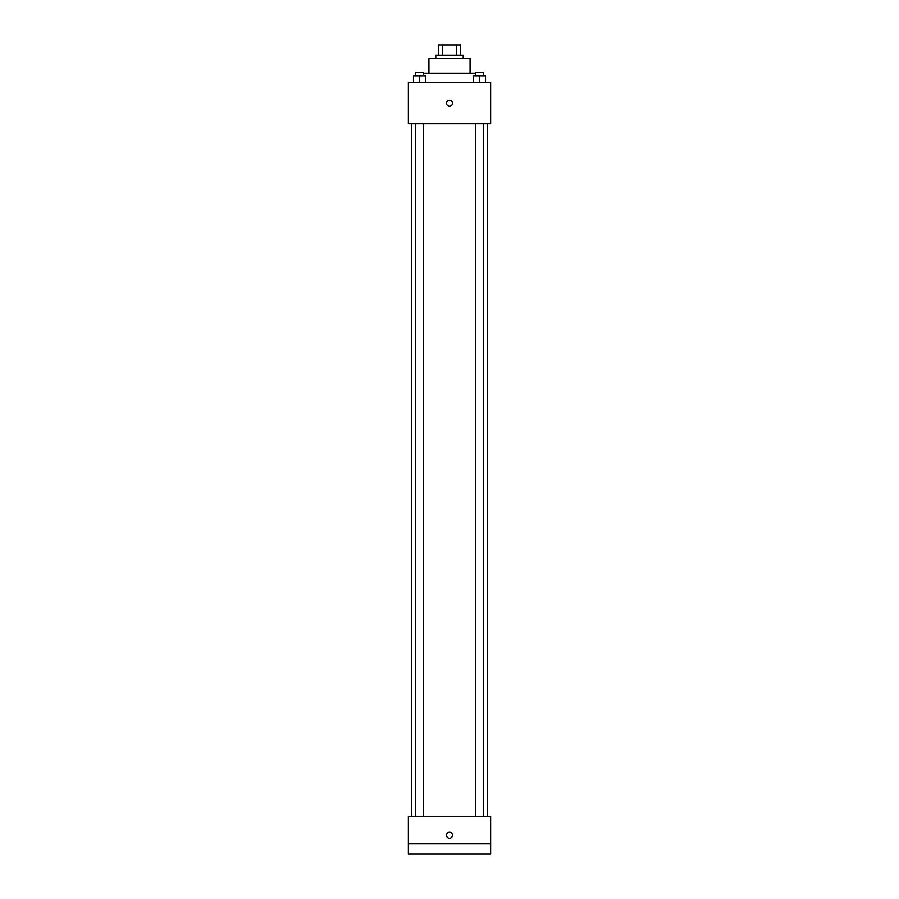 <?xml version="1.0" encoding="UTF-8"?>
<svg xmlns="http://www.w3.org/2000/svg" width="899" height="899" viewBox="0 0 899 899"><rect width="100%" height="100%" fill="white"/><g stroke="black" fill="none" stroke-linecap="round" stroke-linejoin="round"><path stroke-width="1.35" d="M442.286 55.232L442.286 44.95L438.352 44.95L438.352 55.232L438.352 44.95M442.286 44.95L460.648 44.95L460.648 55.232M456.714 55.232L456.714 44.95M435.79 58.66L435.79 55.232L463.21 55.232L463.21 58.66M428.924 73.235L428.924 58.66L470.076 58.66L470.076 73.235M423.317 73.235L475.683 73.235M408.36 82.663L490.64 82.663L490.64 123.804L408.36 123.804L408.36 82.663M449.5 106.228A3 3 0 0 1 446.904 101.733A3 3 0 0 1 452.096 101.733A3 3 0 0 1 449.5 106.228M408.36 816.337L490.64 816.337L490.64 854.05L408.36 854.05L408.36 816.337M449.5 838.194A3 3 0 0 1 446.904 833.699A3 3 0 0 1 452.096 833.699A3 3 0 0 1 449.5 838.194M408.36 843.768L490.64 843.768M473.537 82.663L473.537 75.808L485.527 75.808L485.527 82.663L485.527 75.808M479.538 82.663L479.538 75.808M483.381 75.808L483.381 72.381L475.683 72.381L475.683 75.808M413.473 82.663L413.473 75.808L425.463 75.808L425.463 82.663L425.463 75.808M419.462 82.663L419.462 75.808M423.317 75.808L423.317 72.381L415.619 72.381L415.619 75.808M487.213 816.337L487.213 123.804M411.787 816.337L411.787 123.804M475.683 123.804L475.683 816.337M483.381 123.804L483.381 816.337M423.317 816.337L423.317 123.804M415.619 816.337L415.619 123.804"/></g></svg>
